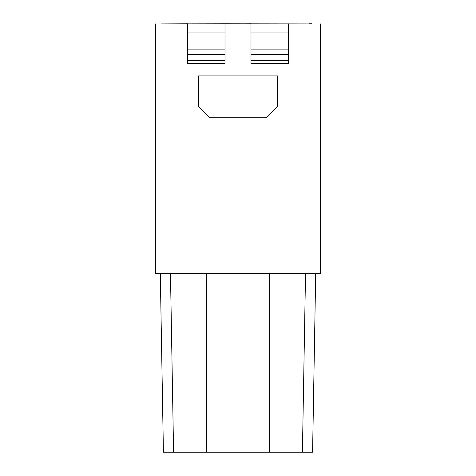 <?xml version="1.0" encoding="UTF-8"?>
<svg xmlns="http://www.w3.org/2000/svg" width="476" height="476" viewBox="0 0 476 476"><rect width="100%" height="100%" fill="white"/><g stroke="black" fill="none" stroke-linecap="round" stroke-linejoin="round"><path stroke-width="0.71" d="M311.72 23.913L288.289 23.913L288.289 63.463L250.995 63.463L250.995 23.8L225.005 23.913L225.005 63.463L187.717 63.463L187.711 23.8L160.906 23.913M187.717 63.463L225.005 63.463L225.005 54.425L187.717 54.425M187.717 32.951L225.005 32.951L225.005 23.8L309.061 23.913M225.005 32.951L225.005 54.425M250.995 63.463L288.289 63.463L288.289 54.425L250.995 54.425M250.995 32.951L288.289 32.951L288.289 23.8M288.289 32.951L288.289 54.425M320.491 23.913L320.491 273.652L155.509 273.652L155.509 23.913M302.415 452.2L305.527 273.652L302.415 452.2L312.583 452.2L163.417 452.2L173.585 452.2L170.473 273.652L173.585 452.2M277.55 106.404L277.55 75.892L198.45 75.892L198.45 106.404L209.749 117.709L266.251 117.709L277.55 106.404M311.738 23.8L309.061 23.8M160.936 23.913L225.005 23.8M187.717 60.595L225.005 60.595M225.005 49.903L187.717 49.903M250.995 60.595L288.289 60.595M288.289 49.903L250.995 49.903M206.358 273.652L206.358 452.2M269.642 273.652L269.642 452.2M312.583 452.2L315.701 273.652M163.417 452.2L160.299 273.652"/></g></svg>

